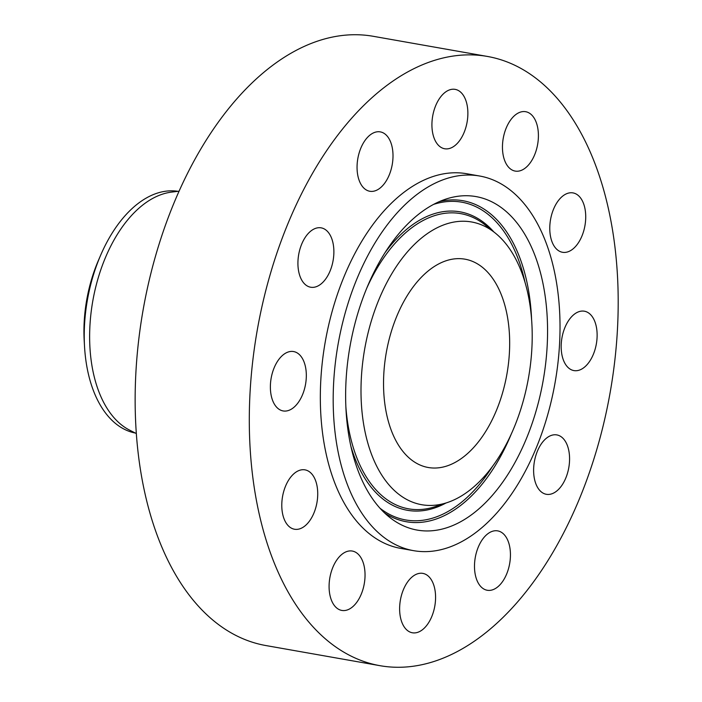 <?xml version="1.0" encoding="UTF-8"?>
<svg xmlns="http://www.w3.org/2000/svg" width="702" height="702" viewBox="0 0 702 702"><rect width="100%" height="100%" fill="white"/><g stroke="black" fill="none" stroke-linecap="round" stroke-linejoin="round"><path stroke-width="1.05" d="M481.475 587.258A30.151 17.462 100 0 0 487.232 590.259A30.151 17.462 100 0 0 508.441 568.901A30.151 17.462 100 0 0 503.457 533.88A30.151 17.462 100 0 0 497.7 530.879A30.151 17.462 100 0 0 476.491 552.237A30.151 17.462 100 0 0 481.475 587.258M287.776 224.026A309.319 179.185 100 0 0 380.01 665.689A309.319 179.185 100 0 0 579.72 498.113A309.319 179.185 100 0 0 487.486 56.458A309.319 179.185 100 0 0 287.776 224.026M479.65 176.018L466.795 173.745A190.216 110.188 100 0 0 343.989 276.799A190.216 110.188 100 0 0 400.702 548.394L413.557 550.658A190.216 110.188 100 0 0 536.363 447.613A190.216 110.188 100 0 0 479.65 176.018A190.216 110.188 100 0 0 356.844 279.063A190.216 110.188 100 0 0 413.557 550.658M549.192 494.392A30.151 17.462 100 0 0 569.164 465.233A30.151 17.462 100 0 0 556.835 434.915A30.151 17.462 100 0 0 554.001 434.81A30.151 17.462 100 0 0 534.029 463.969A30.151 17.462 100 0 0 546.358 494.296A30.151 17.462 100 0 0 549.192 494.392M585.977 365.812A30.151 17.462 100 0 0 597.112 333.783A30.151 17.462 100 0 0 584.389 311.205A30.151 17.462 100 0 0 572.323 315.979A30.151 17.462 100 0 0 561.188 348.008A30.151 17.462 100 0 0 573.911 370.586A30.151 17.462 100 0 0 585.977 365.812M581.976 235.951A30.151 17.462 100 0 0 572.981 192.901A30.151 17.462 100 0 0 553.518 209.24A30.151 17.462 100 0 0 562.504 252.281A30.151 17.462 100 0 0 581.976 235.951M538.25 139.619A30.151 17.462 100 0 0 525.675 111.706A30.151 17.462 100 0 0 502.614 143.173A30.151 17.462 100 0 0 515.198 171.086A30.151 17.462 100 0 0 538.25 139.619M466.532 102.624A30.151 17.462 100 0 0 455.133 89.365A30.151 17.462 100 0 0 436.6 103.598A30.151 17.462 100 0 0 433.266 135.495A30.151 17.462 100 0 0 444.656 148.754A30.151 17.462 100 0 0 463.197 134.53A30.151 17.462 100 0 0 466.532 102.624M386.03 134.881A30.151 17.462 100 0 0 380.273 131.879A30.151 17.462 100 0 0 359.055 153.238A30.151 17.462 100 0 0 364.04 188.259A30.151 17.462 100 0 0 369.796 191.26A30.151 17.462 100 0 0 391.005 169.902A30.151 17.462 100 0 0 386.03 134.881M318.304 227.746A30.151 17.462 100 0 0 298.332 256.906A30.151 17.462 100 0 0 310.661 287.223A30.151 17.462 100 0 0 313.496 287.329A30.151 17.462 100 0 0 333.468 258.169A30.151 17.462 100 0 0 321.139 227.843A30.151 17.462 100 0 0 318.304 227.746M281.52 356.326A30.151 17.462 100 0 0 270.393 388.355A30.151 17.462 100 0 0 283.108 410.933A30.151 17.462 100 0 0 295.173 406.16A30.151 17.462 100 0 0 306.309 374.131A30.151 17.462 100 0 0 293.585 351.553A30.151 17.462 100 0 0 281.52 356.326M285.53 486.188A30.151 17.462 100 0 0 294.515 529.238A30.151 17.462 100 0 0 313.978 512.908A30.151 17.462 100 0 0 304.993 469.857A30.151 17.462 100 0 0 285.53 486.188M329.247 582.52A30.151 17.462 100 0 0 341.83 610.433A30.151 17.462 100 0 0 364.882 578.966A30.151 17.462 100 0 0 352.299 551.052A30.151 17.462 100 0 0 329.247 582.52M400.965 619.515A30.151 17.462 100 0 0 412.364 632.774A30.151 17.462 100 0 0 430.896 618.55A30.151 17.462 100 0 0 434.231 586.644A30.151 17.462 100 0 0 422.841 573.385A30.151 17.462 100 0 0 404.308 587.618A30.151 17.462 100 0 0 400.965 619.515M487.486 56.458L373.324 36.311A309.319 179.185 100 0 0 173.622 203.887A309.319 179.185 100 0 0 265.847 645.542L380.01 665.689M455.379 196.674A169.322 98.087 100 0 0 445.516 199.219A169.322 98.087 100 0 0 350.008 346.297A169.322 98.087 100 0 0 389.417 517.172A169.322 98.087 100 0 0 437.829 530.001A169.322 98.087 100 0 0 547.191 345.472A169.322 98.087 100 0 0 455.379 196.674M439.162 504.633A143.55 83.161 100 0 0 447.534 502.483A143.55 83.161 100 0 0 528.501 377.781A143.55 83.161 100 0 0 495.086 232.915A143.55 83.161 100 0 0 454.045 222.043A143.55 83.161 100 0 0 361.319 378.483A143.55 83.161 100 0 0 439.162 504.633M496.516 410.196A105.765 61.267 100 0 0 464.978 259.178A105.765 61.267 100 0 0 396.691 316.479A105.765 61.267 100 0 0 428.229 467.497A105.765 61.267 100 0 0 496.516 410.196M84.205 340.768A108.003 62.566 -80 0 1 98.359 260.539L100.614 255.3A122.736 71.095 100 0 0 99.5 257.95A122.736 71.095 -80 0 0 84.53 346.463L84.205 340.768M177.957 191.321A122.736 71.095 -80 0 0 163.777 191.514A122.736 71.095 100 0 0 100.614 255.3M135.31 433.046A122.736 71.095 -80 0 1 84.53 346.463M179.071 191.19L171.595 192.102A122.736 71.095 100 0 0 104.896 258.898A122.736 71.095 100 0 0 129.607 430.133L136.32 433.555M511.495 433.538A162.987 94.419 -80 0 1 426.184 521.647A162.987 94.419 -80 0 1 384.556 512.934M439.487 201.544A162.987 94.419 -80 0 1 443.076 200.798A162.987 94.419 -80 0 1 531.598 319.577M492.602 466.233A161.337 93.463 -80 0 1 425.386 519.875A161.337 93.463 -80 0 1 379.966 508.213M433.555 204.405A161.337 93.463 -80 0 1 442.111 202.264A161.337 93.463 -80 0 1 525.035 282.388M385.003 252.702A151.535 87.785 -80 0 1 441.602 211.916A151.535 87.785 -80 0 1 493.822 231.906M446.007 502.992A151.535 87.785 -80 0 1 425.895 510.222A151.535 87.785 -80 0 1 350.868 446.218M366.804 288.066A149.886 86.829 -80 0 1 442.392 213.698A149.886 86.829 -80 0 1 485.249 225.044L495.086 232.915M447.534 502.483L435.591 506.502A149.886 86.829 -80 0 1 426.86 508.757A149.886 86.829 -80 0 1 345.867 406.756"/></g></svg>
